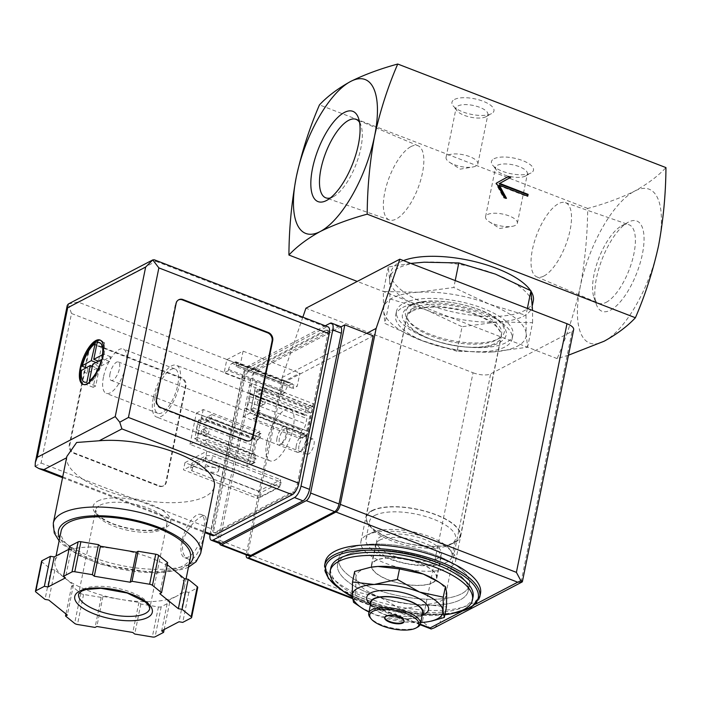 <?xml version="1.0" encoding="UTF-8"?>
<svg xmlns="http://www.w3.org/2000/svg" width="701" height="701" viewBox="0 0 701 701"><rect width="100%" height="100%" fill="white"/><g stroke="black" fill="none" stroke-linecap="round" stroke-linejoin="round"><path stroke-width="0.53" stroke-dasharray="3.5 2.63" d="M354.645 571.508L355.924 577.904A46.196 17.131 11.5 0 1 370.058 567.381M355.924 577.904L355.679 591.81L379.39 596.919A46.196 17.131 11.5 0 1 355.924 577.904M436.373 580.516A46.196 17.131 11.5 0 1 446.695 593.055A46.196 17.131 11.5 0 1 424.78 604.49A46.196 17.131 11.5 0 1 379.39 596.919L401.585 609.537L424.78 604.49L446.449 606.961M380.608 536.677A33 12.232 11.5 0 1 418.269 537.325A33 12.232 11.5 0 1 441.341 554.219A33 12.232 11.5 0 1 406.571 559.626A33 12.232 11.5 0 1 376.674 541.058A33 12.232 11.5 0 1 380.608 536.677M432.517 582.627A33 12.232 -168.5 0 0 436.451 578.237A33 12.232 -168.5 0 0 413.38 561.343A33 12.232 -168.5 0 0 375.727 560.695A33 12.232 -168.5 0 0 371.784 565.085A33 12.232 -168.5 0 0 394.865 581.979A33 12.232 -168.5 0 0 432.517 582.627M457.078 351.289L420.451 340.099L384.937 323.433L383.57 310.219L383.307 291.528L418.006 292.238L453.819 287.48L489.333 304.146L525.96 315.336L526.214 334.026L527.581 347.24L491.778 352.007L457.078 351.289L462.073 326.736L497.885 321.978L532.585 322.688L527.581 347.24M491.778 352.007A72.589 26.918 11.5 0 1 420.451 340.099A72.589 26.918 11.5 0 1 383.57 310.219A72.589 26.918 11.5 0 1 418.006 292.238A72.589 26.918 11.5 0 1 489.333 304.146A72.589 26.918 11.5 0 1 526.214 334.026A72.589 26.918 11.5 0 1 491.778 352.007M371.241 533.058A43.883 16.272 11.5 0 1 421.319 533.917A43.883 16.272 11.5 0 1 452.014 556.392A43.883 16.272 11.5 0 1 405.765 563.586A43.883 16.272 11.5 0 1 366.001 538.894A43.883 16.272 11.5 0 1 371.241 533.058M374.825 515.437A43.883 16.272 11.5 0 1 424.911 516.295A43.883 16.272 11.5 0 1 455.597 538.771A43.883 16.272 11.5 0 1 450.725 544.405A43.883 16.272 11.5 0 1 409.349 545.965A43.883 16.272 11.5 0 1 371.872 528.361A43.883 16.272 11.5 0 1 369.585 521.272A43.883 16.272 11.5 0 1 374.825 515.437M372.301 510.792A47.624 17.656 11.5 0 1 435.514 514.683A47.624 17.656 11.5 0 1 454.66 542.232A47.624 17.656 11.5 0 1 409.761 543.923A47.624 17.656 11.5 0 1 369.094 524.821A47.624 17.656 11.5 0 1 372.301 510.792M371.88 510.635A48.106 17.84 11.5 0 1 426.786 511.581A48.106 17.84 11.5 0 1 460.426 536.212A48.106 17.84 11.5 0 1 409.726 544.099A48.106 17.84 11.5 0 1 366.141 517.031A48.106 17.84 11.5 0 1 371.88 510.635M413.064 308.238A48.106 17.84 11.5 0 1 467.961 309.185A48.106 17.84 11.5 0 1 501.609 333.816A48.106 17.84 11.5 0 1 450.909 341.702A48.106 17.84 11.5 0 1 407.316 314.635A48.106 17.84 11.5 0 1 413.064 308.238M411.496 305.364A50.419 18.699 11.5 0 1 497.298 319.682A50.419 18.699 11.5 0 1 455.869 341.317A50.419 18.699 11.5 0 1 411.496 305.364M410.751 263.392L388.301 266.976L389.677 280.19L389.931 298.88L384.937 323.433M389.931 298.88L426.558 310.07L462.073 326.736M388.301 266.976L383.307 291.528M455.221 280.566L453.819 287.48M527.362 308.422L525.96 315.336M532.585 322.688L532.541 310.429M543.906 276.028A39.773 15.352 -68.9 0 0 568.292 237.376A39.773 15.352 -68.9 0 0 565.409 202.65A39.773 15.352 -68.9 0 0 536.948 234.292A39.773 15.352 -68.9 0 0 536.756 276.86A39.773 15.352 -68.9 0 0 543.906 276.028M410.97 146.605A39.773 15.352 111.1 0 1 418.12 145.773A39.773 15.352 111.1 0 1 417.919 188.332A39.773 15.352 111.1 0 1 389.458 219.983A39.773 15.352 111.1 0 1 386.575 185.257A39.773 15.352 111.1 0 1 410.97 146.605M606.199 302.315A42.051 16.228 -68.9 0 0 631.987 261.455A42.051 16.228 -68.9 0 0 628.928 224.741A42.051 16.228 -68.9 0 0 621.41 225.967A42.051 16.228 -68.9 0 0 598.847 258.196A42.051 16.228 -68.9 0 0 593.887 297.233A42.051 16.228 -68.9 0 0 598.636 303.191A42.051 16.228 -68.9 0 0 606.199 302.315M359.56 122.395A42.051 16.228 111.1 0 1 360.98 125.4A42.051 16.228 111.1 0 1 360.84 148.174A42.051 16.228 111.1 0 1 333.457 196.666A42.051 16.228 111.1 0 1 330.39 197.936M610.466 310.166A48.369 18.664 -68.9 0 0 642.449 253.771A48.369 18.664 -68.9 0 0 627.965 222.348A48.369 18.664 -68.9 0 0 602.01 259.423A48.369 18.664 -68.9 0 0 596.306 304.313A48.369 18.664 -68.9 0 0 610.466 310.166M604.148 341.212A82.49 31.834 -68.9 0 0 658.554 245.709A82.49 31.834 -68.9 0 0 634.694 191.075A82.49 31.834 -68.9 0 0 580.279 286.578A82.49 31.834 -68.9 0 0 604.148 341.212M568.45 355.205L557.129 358.605C566.969 335.884 574.689 311.875 580.279 286.578C585.046 260.956 587.508 234.914 587.675 208.46C605.331 203.641 620.998 197.84 634.694 191.075C647.549 183.977 657.967 176.153 665.95 167.6M454.502 99.454A21.451 7.956 11.5 0 1 482.971 101.207A21.451 7.956 11.5 0 1 491.594 113.606A21.451 7.956 11.5 0 1 471.37 114.368A21.451 7.956 11.5 0 1 453.056 105.772A21.451 7.956 11.5 0 1 454.502 99.454M494.003 158.776A21.451 7.956 11.5 0 1 522.473 160.529A21.451 7.956 11.5 0 1 531.095 172.937A21.451 7.956 11.5 0 1 510.871 173.699A21.451 7.956 11.5 0 1 492.558 165.094A21.451 7.956 11.5 0 1 494.003 158.776M587.675 208.46L319.463 104.887M557.129 358.605L357.247 281.416M533.295 300.86A72.589 26.918 11.5 0 1 456.798 312.769A72.589 26.918 11.5 0 1 391.027 271.918A72.589 26.918 11.5 0 1 399.684 262.262A72.589 26.918 11.5 0 1 403.461 260.579M530.587 290.582A72.589 26.918 11.5 0 1 531.034 291.265M426.558 310.07A72.589 26.918 11.5 0 1 389.677 280.19A72.589 26.918 11.5 0 1 389.861 277.622A72.589 26.918 11.5 0 1 398.527 267.966A72.589 26.918 11.5 0 1 424.114 262.209A72.589 26.918 11.5 0 1 495.441 274.117A72.589 26.918 11.5 0 1 532.322 303.997A72.589 26.918 11.5 0 1 532.138 306.565A72.589 26.918 11.5 0 1 497.885 321.978A72.589 26.918 11.5 0 1 426.558 310.07M444.863 614.768A72.589 26.918 11.5 0 1 352.314 596.831M473.052 596.945A72.589 26.918 11.5 0 1 396.556 608.854A72.589 26.918 11.5 0 1 330.784 568.003M480.5 593.458A79.195 29.363 11.5 0 1 397.046 606.444A79.195 29.363 11.5 0 1 325.299 561.878M345.54 555.516A66.656 24.719 11.5 0 1 421.599 556.831A66.656 24.719 11.5 0 1 468.215 590.961A66.656 24.719 11.5 0 1 397.975 601.887A66.656 24.719 11.5 0 1 337.584 564.384A66.656 24.719 11.5 0 1 345.54 555.516A66.656 24.719 11.5 0 1 421.599 556.831A66.656 24.719 11.5 0 1 468.215 590.961A66.656 24.719 11.5 0 1 397.975 601.887A66.656 24.719 11.5 0 1 337.584 564.384A66.656 24.719 11.5 0 1 345.54 555.516M346.758 549.514A66.656 24.719 11.5 0 1 422.826 550.82A66.656 24.719 11.5 0 1 469.433 584.949A66.656 24.719 11.5 0 1 399.193 595.885A66.656 24.719 11.5 0 1 338.802 558.373A66.656 24.719 11.5 0 1 346.758 549.514A66.656 24.719 11.5 0 1 422.826 550.82A66.656 24.719 11.5 0 1 469.433 584.949A66.656 24.719 11.5 0 1 399.193 595.885A66.656 24.719 11.5 0 1 338.802 558.373A66.656 24.719 11.5 0 1 346.758 549.514M401.585 609.537L399.447 620.043L375.727 614.935L360.288 606.97M355.679 591.81L353.541 602.317M428.618 621.638L421.117 622.506L399.447 620.043M384.744 617.441A9.902 3.671 11.5 0 1 384.77 617.134A9.902 3.671 11.5 0 1 385.953 615.82A9.902 3.671 11.5 0 1 387.968 615.198A9.902 3.671 11.5 0 1 401.98 618.045A9.902 3.671 11.5 0 1 404.17 621.086A9.902 3.671 11.5 0 1 404.074 621.375M417.524 627.167A26.401 9.788 11.5 0 1 392.639 628.096A26.401 9.788 11.5 0 1 370.093 617.511M422.659 612.963A26.401 9.788 11.5 0 1 394.838 617.292A26.401 9.788 11.5 0 1 370.925 602.431M422.265 614.891A26.927 9.98 11.5 0 1 420.188 616.529A26.927 9.98 11.5 0 1 394.803 617.485A26.927 9.98 11.5 0 1 371.802 606.68A26.927 9.98 11.5 0 1 370.531 604.367M425.051 613.839A31.545 11.698 11.5 0 1 395.311 614.952A31.545 11.698 11.5 0 1 368.375 602.308M420.714 622.532A46.196 17.131 11.5 0 1 375.727 614.935A46.196 17.131 11.5 0 1 368.971 612.008M527.748 196.175L527.117 196.499L527.231 195.973M508.488 176.424L495.782 183.425L503.581 197.77L505.859 198.655L505.465 197.927M496.413 183.101L495.782 183.425M504.212 197.445L503.581 197.77M506.481 198.322L505.859 198.655M498.726 185.528L527.117 196.499M487.502 214.567A16.228 6.02 11.5 0 1 506.017 214.883A16.228 6.02 11.5 0 1 517.364 223.19A16.228 6.02 11.5 0 1 512.116 226.37A16.228 6.02 11.5 0 1 489.149 221.7A16.228 6.02 11.5 0 1 485.565 216.723A16.228 6.02 11.5 0 1 487.502 214.567M497.526 165.27A16.228 6.02 11.5 0 1 516.041 165.585A16.228 6.02 11.5 0 1 527.389 173.892A16.228 6.02 11.5 0 1 525.592 175.977A16.228 6.02 11.5 0 1 510.293 176.556A16.228 6.02 11.5 0 1 496.439 170.045A16.228 6.02 11.5 0 1 495.589 167.425A16.228 6.02 11.5 0 1 497.526 165.27M448 155.236A16.228 6.02 11.5 0 1 466.515 155.561A16.228 6.02 11.5 0 1 477.863 163.868A16.228 6.02 11.5 0 1 472.614 167.04A16.228 6.02 11.5 0 1 449.648 162.369A16.228 6.02 11.5 0 1 446.064 157.392A16.228 6.02 11.5 0 1 448 155.236M458.025 105.939A16.228 6.02 11.5 0 1 476.54 106.263A16.228 6.02 11.5 0 1 487.887 114.57A16.228 6.02 11.5 0 1 486.091 116.655A16.228 6.02 11.5 0 1 470.792 117.225A16.228 6.02 11.5 0 1 456.938 110.723A16.228 6.02 11.5 0 1 456.088 108.094A16.228 6.02 11.5 0 1 458.025 105.939M197.244 437.477L194.747 438.782L198.514 420.258L201.012 418.953L197.244 437.477L252.903 458.971L255.961 458.384L255.146 462.406L250.914 464.614A3.303 1.271 111.1 0 1 250.345 464.684A3.303 1.271 111.1 0 1 249.968 462.423L254.603 439.606A3.303 1.271 111.1 0 1 256.785 435.785L261.009 433.577L260.176 437.661L256.671 440.447L252.903 458.971M253.604 408.052L251.098 409.366L254.866 390.843L257.372 389.537L253.604 408.052L260.15 410.584L254.13 414.738L253.315 418.76L302.42 437.722L303.244 433.7L306.758 430.861L310.525 412.337L307.459 412.977L308.291 408.893L312.515 406.694A3.303 1.271 111.1 0 1 313.093 406.615A3.303 1.271 111.1 0 1 313.47 408.876L308.826 431.702A3.303 1.271 111.1 0 1 306.652 435.523L302.42 437.722M277.018 438.099A9.902 3.82 -68.9 0 0 279.971 444.618A9.902 3.82 -68.9 0 0 285.281 437.03A9.902 3.82 -68.9 0 0 286.446 427.838A9.902 3.82 -68.9 0 0 281.767 428.101A9.902 3.82 -68.9 0 0 277.018 438.099M219.667 543.477A6.598 2.55 111.1 0 1 219.825 540.427L254.034 372.266L340.844 326.946M280.093 486.958L211.658 460.531L205.542 460.373L190.663 468.137L191.934 470.827L260.369 497.254L280.093 486.958L281.066 482.157L212.631 455.729L206.515 455.562L191.645 463.326L192.906 466.025L261.342 492.452L281.066 482.157M260.369 497.254L261.342 492.452M302.85 317.15L282.214 377.445L246.41 553.413A6.598 2.55 111.1 0 0 246.2 554.85M431.22 629.007L422.466 621.401L473.052 372.757L305.916 308.212M522.376 581.742L521.491 580.025L572.077 331.38L490.674 373.878A13.196 4.898 -168.5 0 1 473.052 372.757M434.147 627.938L440.088 622.514L490.674 373.878M403.592 303.288A59.392 22.02 11.5 0 1 471.37 304.453A59.392 22.02 11.5 0 1 512.913 334.868A59.392 22.02 11.5 0 1 450.314 344.603A59.392 22.02 11.5 0 1 396.503 311.183A59.392 22.02 11.5 0 1 403.592 303.288M572.077 331.38A13.196 4.898 -168.5 0 0 573.655 329.628M366.728 333.325L282.214 377.445M248.969 555.919A6.598 2.55 111.1 0 1 248.215 551.398L282.433 383.228L373.23 335.832M254.034 372.266L282.433 383.228M191.934 470.827L192.906 466.025M190.663 468.137L191.645 463.326M211.658 460.531L212.631 455.729M205.542 460.373L206.515 455.562M214.997 467.76A6.992 2.594 -168.5 0 0 204.823 468.102A6.992 2.594 -168.5 0 0 211.159 472.036A6.992 2.594 -168.5 0 0 218.528 470.888A6.992 2.594 -168.5 0 0 214.997 467.76M215.969 462.958A6.992 2.594 -168.5 0 0 205.796 463.291A6.992 2.594 -168.5 0 0 212.14 467.234A6.992 2.594 -168.5 0 0 219.509 466.086A6.992 2.594 -168.5 0 0 215.969 462.958M206.383 433.358A2.97 2.506 -117.6 0 1 205.2 434.997A2.97 2.506 -117.6 0 1 201.608 433.525A2.97 2.506 -117.6 0 1 202.458 429.731A2.97 2.506 -117.6 0 1 205.332 430.265A2.97 2.506 -117.6 0 1 206.383 433.358M207.671 416.823A3.303 1.271 111.1 0 0 205.498 420.635L205.06 422.791L211.071 418.699L211.904 414.615L207.671 416.823L256.785 435.785M194.747 438.782L201.292 441.315L200.854 443.461L249.968 462.423M198.514 420.258L205.06 422.791M211.904 414.615L261.009 433.577M211.071 418.699L260.176 437.661M201.012 418.953L256.671 440.447M203.781 430.072A2.97 2.506 62.4 0 0 204.823 433.157A2.97 2.506 62.4 0 0 207.706 433.691A2.97 2.506 62.4 0 0 208.889 432.044A2.97 2.506 62.4 0 0 207.838 428.959A2.97 2.506 62.4 0 0 204.955 428.425A2.97 2.506 62.4 0 0 203.781 430.072M200.854 443.461A3.303 1.271 111.1 0 0 201.231 445.722A3.303 1.271 111.1 0 0 201.809 445.643L206.033 443.444L206.856 439.413L201.292 441.315M206.856 439.413L255.961 458.384M206.033 443.444L255.146 462.406M254.13 414.738L303.244 433.7M251.098 409.366L306.758 430.861M262.744 403.934A2.97 2.506 -117.6 0 1 261.561 405.581A2.97 2.506 -117.6 0 1 257.959 404.109A2.97 2.506 -117.6 0 1 258.809 400.315A2.97 2.506 -117.6 0 1 261.692 400.849A2.97 2.506 -117.6 0 1 262.744 403.934M254.866 390.843L310.525 412.337M264.356 389.914A3.303 1.271 111.1 0 0 263.979 387.653A3.303 1.271 111.1 0 0 263.401 387.723L259.177 389.931L258.345 394.015L263.918 392.061L264.356 389.914L313.47 408.876M258.345 394.015L307.459 412.977M259.177 389.931L308.291 408.893M260.132 400.657A2.97 2.506 62.4 0 0 261.184 403.741A2.97 2.506 62.4 0 0 264.067 404.275A2.97 2.506 62.4 0 0 265.241 402.628A2.97 2.506 62.4 0 0 264.198 399.544A2.97 2.506 62.4 0 0 261.315 399.009A2.97 2.506 62.4 0 0 260.132 400.657M253.315 418.76L257.539 416.552A3.303 1.271 111.1 0 0 259.712 412.731L260.15 410.584M257.372 389.537L263.918 392.061M306.267 448.622A8.114 3.128 -68.9 0 0 307.187 454.187A8.114 3.128 -68.9 0 0 313.032 447.746A8.114 3.128 -68.9 0 0 313.032 439.045A8.114 3.128 -68.9 0 0 306.267 448.622M279.401 438.256A8.114 3.128 -68.9 0 0 280.33 443.812A8.114 3.128 -68.9 0 0 281.82 443.593A8.114 3.128 -68.9 0 0 286.174 437.371A8.114 3.128 -68.9 0 0 287.13 429.844A8.114 3.128 -68.9 0 0 286.174 428.679A8.114 3.128 -68.9 0 0 279.401 438.256M371.512 567.127A33.324 12.355 11.5 0 1 371.46 565.015A33.324 12.355 11.5 0 1 375.438 560.59A33.324 12.355 11.5 0 1 413.476 561.247A33.324 12.355 11.5 0 1 436.776 578.307A33.324 12.355 11.5 0 1 404.407 584.292A33.324 12.355 11.5 0 1 371.512 567.144M379.591 540.164A33.324 12.355 11.5 0 1 417.63 540.822A33.324 12.355 11.5 0 1 440.929 557.891A33.324 12.355 11.5 0 1 405.809 563.35A33.324 12.355 11.5 0 1 375.622 544.598A33.324 12.355 11.5 0 1 379.591 540.164M366.676 535.178A48.343 17.928 11.5 0 1 421.836 536.125A48.343 17.928 11.5 0 1 455.641 560.879A48.343 17.928 11.5 0 1 404.705 568.809A48.343 17.928 11.5 0 1 360.91 541.601A48.343 17.928 11.5 0 1 366.676 535.178M412.249 311.165A48.343 17.928 11.5 0 1 467.418 312.111A48.343 17.928 11.5 0 1 501.224 336.866A48.343 17.928 11.5 0 1 450.279 344.796A48.343 17.928 11.5 0 1 406.484 317.588A48.343 17.928 11.5 0 1 412.249 311.165M402.733 307.485A59.392 22.02 11.5 0 1 470.52 308.659A59.392 22.02 11.5 0 1 512.054 339.065A59.392 22.02 11.5 0 1 449.464 348.809A59.392 22.02 11.5 0 1 395.653 315.389A59.392 22.02 11.5 0 1 402.733 307.485M100.523 340.257A23.755 9.166 111.1 0 1 101.058 340.423A23.755 9.166 111.1 0 1 104.186 354.329L103.713 354.145A23.755 9.166 111.1 0 1 103.292 356.511A23.755 9.166 111.1 0 1 102.74 358.956L103.213 359.14A23.755 9.166 111.1 0 1 89.377 383.412L88.904 383.237A23.755 9.166 111.1 0 1 87.625 384.017A23.755 9.166 111.1 0 1 86.398 384.542L86.871 384.726A23.755 9.166 111.1 0 1 83.945 384.744A23.755 9.166 111.1 0 1 83.437 384.498M86.871 384.726L86.889 382.124M102.451 354.811L104.186 354.329M103.213 359.14L101.479 359.613M89.395 380.809L89.377 383.412M103.468 377.059A23.755 9.166 -68.9 0 0 106.184 393.331A23.755 9.166 -68.9 0 0 123.297 374.474A23.755 9.166 -68.9 0 0 123.297 349.01A23.755 9.166 -68.9 0 0 103.468 377.059M155.158 397.011A23.755 9.166 -68.9 0 0 157.865 413.292A23.755 9.166 -68.9 0 0 174.978 394.435A23.755 9.166 -68.9 0 0 174.987 368.971A23.755 9.166 -68.9 0 0 155.158 397.011M66.875 456.421L66.683 457.735A75.235 27.9 -168.5 0 0 136.642 499.173A75.235 27.9 -168.5 0 0 214.296 486.512M182.865 542.162C185.704 527.818 201.31 513.859 204.736 515.936C209.914 516.339 199.908 565.085 188.113 558.977C183.452 556.725 181.699 551.126 182.865 542.162M212.596 535.617A9.902 3.82 111.1 0 1 211.465 528.834L241.898 379.294A9.902 3.82 111.1 0 1 248.426 367.832L326.386 327.13A9.902 3.82 111.1 0 1 328.112 326.911M73.701 453.284L158.89 486.187A6.598 5.573 62.4 0 0 163.167 486.03A6.598 5.573 62.4 0 0 165.795 482.376L185.344 386.277A6.598 5.573 62.4 0 0 180.884 378.084L95.695 345.181A6.598 5.573 62.4 0 0 91.419 345.339A6.598 5.573 62.4 0 0 88.79 348.993L69.241 445.091A6.598 5.573 62.4 0 0 73.701 453.284L74.324 452.96L159.513 485.863A6.598 5.573 62.4 0 0 163.789 485.705A6.598 5.573 62.4 0 0 166.417 482.043L185.967 385.953A6.598 5.573 62.4 0 0 181.506 377.751L96.317 344.857A6.598 5.573 62.4 0 0 92.041 345.015A6.598 5.573 62.4 0 0 89.421 348.669L69.872 444.758A6.598 5.573 62.4 0 0 74.324 452.96M41.578 561.186A3.303 1.227 -168.5 0 0 42.034 562L51.129 569.37L54.853 569.992L64.141 577.519A65.99 24.474 11.5 0 1 54.985 561.177A65.99 24.474 11.5 0 1 62.862 552.397A65.99 24.474 11.5 0 1 118.373 549.207A65.99 24.474 11.5 0 1 175.171 571.14A65.99 24.474 11.5 0 1 184.328 587.491A65.99 24.474 11.5 0 1 176.45 596.262L185.125 591.732L188.849 592.354L197.349 587.92A3.303 1.227 -168.5 0 0 197.743 587.482M69.618 546.307L71.537 547.867L69.031 549.181M167.259 564.734L165.874 563.613L167.67 562.675M64.141 577.519L73.439 585.046L71.642 585.983L80.738 593.361A3.303 1.227 -168.5 0 0 83.577 594.457L101.172 597.392L102.968 596.455L120.94 599.451A65.99 24.474 11.5 0 1 64.141 577.519M167.776 600.792L176.45 596.262A65.99 24.474 11.5 0 1 120.94 599.451L138.912 602.448L140.831 604.008L158.426 606.943A3.303 1.227 -168.5 0 0 161.204 606.786L169.703 602.352L167.776 600.792L161.668 630.821M219.86 543.547A9.902 3.82 111.1 0 1 218.73 536.764L250.502 380.617A9.902 3.82 111.1 0 1 257.03 369.155L338.434 326.657A9.902 3.82 111.1 0 1 340.169 326.438M210.011 534.618A9.902 3.82 111.1 0 1 210.212 533.479L241.976 377.331A9.902 3.82 111.1 0 1 248.505 365.869L325.255 325.807M294.034 492.128L216.074 532.83A6.598 2.55 111.1 0 1 214.927 532.979A6.598 2.55 111.1 0 1 214.173 528.458L244.596 378.917A6.598 2.55 111.1 0 1 248.951 371.276L326.911 330.574A6.598 2.55 111.1 0 1 328.059 330.425A6.598 2.55 111.1 0 1 328.813 334.947L298.389 484.496A6.598 2.55 111.1 0 1 294.034 492.128L292.904 491.69L214.944 532.392A6.598 2.55 111.1 0 1 213.787 532.541A6.598 2.55 111.1 0 1 213.034 528.019L243.457 378.479A6.598 2.55 111.1 0 1 247.812 370.838L325.772 330.136A6.598 2.55 111.1 0 1 326.929 329.987A6.598 2.55 111.1 0 1 327.682 334.508L297.259 484.049A6.598 2.55 111.1 0 1 292.904 491.69M257.32 498.367L258.792 491.164L280.707 479.721L279.243 486.932L257.32 498.367L183.496 469.854L184.959 462.651L258.792 491.164M280.917 394.803L283.598 381.589L299.879 373.09L297.198 386.304L292.965 388.503L293.211 387.303A5.284 2.042 111.1 0 0 292.606 383.692A5.284 2.042 111.1 0 0 291.686 383.806L288.865 385.278A5.284 2.042 111.1 0 0 285.386 391.395L285.141 392.595L280.917 394.803L224.118 372.871L226.809 359.657L283.598 381.589M253.666 462.704L246.778 466.296L253.131 435.067L260.018 431.474L258.371 439.58L257.74 439.904A5.284 2.042 111.1 0 0 254.261 446.02L253.166 451.426A5.284 2.042 111.1 0 0 253.762 455.045A5.284 2.042 111.1 0 0 254.691 454.923L255.313 454.598L253.666 462.704L196.876 440.771L189.989 444.364L246.778 466.296M300.002 438.511L301.658 430.405L302.28 430.081A5.284 2.042 111.1 0 0 305.759 423.965L306.863 418.558A5.284 2.042 111.1 0 0 306.258 414.939A5.284 2.042 111.1 0 0 305.338 415.062L304.707 415.395L306.355 407.281L313.242 403.688L306.889 434.918L300.002 438.511L243.212 416.578L244.859 408.473L301.658 430.405M266.862 441.858A27.716 10.699 -68.9 0 0 270.025 460.846A27.716 10.699 -68.9 0 0 289.986 438.844A27.716 10.699 -68.9 0 0 289.995 409.139A27.716 10.699 -68.9 0 0 266.862 441.858M35.146 466.367L41.087 463.046L71.511 313.496L68.163 304.085M68.374 303.971L78.039 302.035L248.426 367.832M78.039 302.035L155.999 261.342L154.308 259.791M190.462 557.339A65.99 24.474 11.5 0 1 120.914 568.16A65.99 24.474 11.5 0 1 61.127 531.025M153.274 397.993A27.716 10.699 -68.9 0 0 156.437 416.99A27.716 10.699 -68.9 0 0 176.407 394.987A27.716 10.699 -68.9 0 0 176.407 365.274A27.716 10.699 -68.9 0 0 153.274 397.993M244.859 408.473L245.49 408.148L302.28 430.081M304.707 415.395L247.917 393.463L248.54 393.13A5.284 2.042 111.1 0 1 249.468 393.016A5.284 2.042 111.1 0 1 250.064 396.626L248.969 402.032A5.284 2.042 111.1 0 1 245.49 408.148M247.917 393.463L249.565 385.348L306.355 407.281M249.565 385.348L256.452 381.756L313.242 403.688M256.452 381.756L250.099 412.985L306.889 434.918M250.099 412.985L243.212 416.578M189.989 444.364L196.341 413.134L253.131 435.067M196.341 413.134L203.229 409.542L260.018 431.474M203.229 409.542L201.581 417.647L258.371 439.58M201.581 417.647L200.95 417.98L257.74 439.904M255.313 454.598L198.523 432.666L197.892 432.99A5.284 2.042 111.1 0 1 196.972 433.113A5.284 2.042 111.1 0 1 196.368 429.494L197.472 424.087A5.284 2.042 111.1 0 1 200.95 417.98M198.523 432.666L196.876 440.771M226.809 359.657L243.089 351.157L299.879 373.09M243.089 351.157L240.399 364.371L297.198 386.304M240.399 364.371L236.176 366.579L292.965 388.503M236.176 366.579L236.421 365.37L293.211 387.303M285.141 392.595L228.351 370.663L228.587 369.462A5.284 2.042 111.1 0 1 232.075 363.346L234.888 361.874A5.284 2.042 111.1 0 1 235.816 361.76A5.284 2.042 111.1 0 1 236.421 365.37M228.351 370.663L224.118 372.871M184.959 462.651L206.874 451.207L280.707 479.721M206.874 451.207L205.411 458.419L279.243 486.932M205.411 458.419L183.496 469.854M71.642 585.983L65.947 613.962M73.439 585.046L67.331 615.075M54.853 569.992L48.746 600.021M51.129 569.37L45.022 599.399M71.537 547.867L65.43 577.896M165.874 563.613L159.767 593.642M188.849 592.354L182.742 622.383M185.125 591.732L179.018 621.761M169.703 602.352L164.174 629.516M140.831 604.008L134.723 634.037M138.912 602.448L132.796 632.477M102.968 596.455L96.861 626.484M101.172 597.392L95.064 627.421M97.798 501.11A39.598 14.686 11.5 0 1 165.182 512.361A39.598 14.686 11.5 0 1 132.647 529.343A39.598 14.686 11.5 0 1 97.798 501.11M178.466 299.914A6.598 5.573 62.4 0 0 178.142 300.063A6.598 5.573 62.4 0 0 175.522 303.726L155.972 399.815A6.598 5.573 62.4 0 0 160.424 408.017L245.613 440.911A6.598 5.573 62.4 0 0 249.889 440.754A6.598 5.573 62.4 0 0 250.196 440.579M203.649 530.289A23.098 8.911 111.1 0 1 184.372 557.558A23.098 8.911 111.1 0 1 181.734 541.733A23.098 8.911 111.1 0 1 201.012 514.464A23.098 8.911 111.1 0 1 203.649 530.289M110.048 373.624A9.902 3.82 -68.9 0 0 111.179 380.406A9.902 3.82 -68.9 0 0 118.303 372.546A9.902 3.82 -68.9 0 0 118.311 361.935A9.902 3.82 -68.9 0 0 110.048 373.624M298.994 445.713A7.877 3.041 -68.9 0 0 301.342 450.901A7.877 3.041 -68.9 0 0 305.566 444.863A7.877 3.041 -68.9 0 0 306.495 437.547A7.877 3.041 -68.9 0 0 302.771 437.757A7.877 3.041 -68.9 0 0 298.994 445.713M296.295 445.547A9.902 3.82 -68.9 0 0 297.426 452.329A9.902 3.82 -68.9 0 0 299.239 452.057A9.902 3.82 -68.9 0 0 304.549 444.469A9.902 3.82 -68.9 0 0 305.715 435.277A9.902 3.82 -68.9 0 0 304.558 433.858A9.902 3.82 -68.9 0 0 296.295 445.547M88.904 383.237L86.398 384.542M80.335 370.645L81.316 365.843M95.143 341.562L97.649 340.257M103.713 354.145L102.74 358.956M97.097 368.086L87.082 373.318L88.054 368.516L98.079 363.284L101.987 344.06L104.493 342.754L100.585 361.979L110.6 356.748L109.619 361.55L99.603 366.781L95.695 385.997L93.189 387.303L97.097 368.086L92.357 366.255M87.082 373.318L80.264 370.689M88.054 368.516L85.969 367.71M98.079 363.284L95.993 362.478M101.987 344.06L97.264 342.237M104.493 342.754L97.676 340.125M100.585 361.979L98.49 361.173M110.6 356.748L103.783 354.11M109.619 361.55L102.81 358.921M99.603 366.781L92.786 364.152M95.695 385.997L88.878 383.368M93.189 387.303L86.372 384.674M454.695 612.963A77.872 28.872 11.5 0 1 341.431 589.918M479.764 597.059A79.195 29.363 11.5 0 1 396.31 610.045A79.195 29.363 11.5 0 1 324.563 565.488M420.337 624.214L352.419 597.979M475.751 604.113L461.477 611.561M422.466 621.401L246.41 553.413M521.491 580.025L440.088 622.514M219.825 540.427L248.215 551.398M205.498 420.635L254.603 439.606M201.809 445.643L250.914 464.614M263.401 387.723L312.515 406.694M259.712 412.731L308.826 431.702M257.539 416.552L306.652 435.523M200.731 553.177A75.235 27.9 11.5 0 1 121.448 565.514A75.235 27.9 11.5 0 1 53.294 523.174M71.511 313.496L241.898 379.294M41.087 463.046L211.465 528.834M155.999 261.342L326.386 327.13M210.212 533.479L218.73 536.764M241.976 377.331L250.502 380.617M248.505 365.869L257.03 369.155M329.917 323.371L338.434 326.657M214.944 532.392L216.074 532.83M213.034 528.019L214.173 528.458M243.457 378.479L244.596 378.917M247.812 370.838L248.951 371.276M325.772 330.136L326.911 330.574M327.682 334.508L328.813 334.947M297.259 484.049L298.389 484.496M62.713 476.846L205.078 531.822M189.068 564.191A68.637 25.446 11.5 0 1 120.721 569.124A68.637 25.446 11.5 0 1 59.725 537.877M248.969 402.032L305.759 423.965M250.064 396.626L306.863 418.558M248.54 393.13L305.338 415.062M197.472 424.087L254.261 446.02M196.368 429.494L253.166 451.426M197.892 432.99L254.691 454.923M234.888 361.874L291.686 383.806M232.075 363.346L288.865 385.278M228.587 369.462L285.386 391.395M80.738 593.361L74.63 623.391M42.034 562L35.926 592.03M197.349 587.92L191.233 617.949M161.204 606.786L155.096 636.815M158.426 606.943L152.319 636.972M83.577 594.457L77.469 624.486M100.033 505.211A36.294 13.459 11.5 0 1 141.453 505.929A36.294 13.459 11.5 0 1 166.829 524.514A36.294 13.459 11.5 0 1 128.581 530.464A36.294 13.459 11.5 0 1 95.695 510.039A36.294 13.459 11.5 0 1 100.033 505.211M82.92 589.296A36.294 13.459 11.5 0 1 124.34 590.005A36.294 13.459 11.5 0 1 149.725 608.591L166.829 524.514C167.697 525.329 165.462 526.802 160.135 528.913C147.105 531.84 131.718 530.236 113.956 524.12C101.146 519.012 97.264 514.411 96.51 512.887L95.695 510.039L78.591 594.124A36.294 13.459 11.5 0 1 82.92 589.296M245.613 440.911L246.244 440.587M175.522 303.726L176.144 303.393M155.972 399.815L156.595 399.491M160.424 408.017L161.055 407.684M166.417 482.043L165.795 482.376M159.513 485.863L158.89 486.187M185.967 385.953L185.344 386.277M181.506 377.751L180.884 378.084M96.317 344.857L95.695 345.181M89.421 348.669L88.79 348.993M69.872 444.758L69.241 445.091M436.451 578.237L441.341 554.219M371.784 565.085L376.674 541.058M452.014 556.392L455.597 538.771M366.001 538.894L369.585 521.272M450.725 544.405L454.66 542.232M371.872 528.361L369.094 524.821M460.426 536.212L501.609 333.816L494.03 322.504L468.102 310.718L435.75 305.654L412.144 309.518L407.316 314.635L366.141 517.031M410.006 305.417C402.208 311.086 400.306 316.431 404.302 321.444C410.847 333.772 440.841 345.435 467.032 347.135C476.978 347.836 485.442 347.284 492.426 345.47C506.21 341.343 506.858 334.359 506.28 332.029L504.554 326.876C494.608 307.432 430.58 293.395 410.006 305.417M536.756 276.86L598.636 303.191M565.409 202.65L628.928 224.741M418.12 145.773L356.231 119.433M389.458 219.983L325.939 197.884M593.887 297.233L596.306 304.313M621.41 225.967L627.965 222.348M360.98 125.4L358.561 118.311M333.457 196.666L326.911 200.284M532.138 306.565L532.383 305.329M389.861 277.622L391.027 271.918M451.873 613.62L425.761 614.663L396.144 610.86L367.394 602.79L343.77 591.626M468.215 590.961L469.433 584.949L468.215 590.961M337.584 564.384L338.802 558.373L337.584 564.384M401.98 618.045L395.522 613.91L387.968 615.198M404.048 621.682L404.17 621.086M384.647 617.739L384.77 617.134M420.188 616.529L422.151 615.443M371.802 606.68L370.417 604.91M489.149 221.7L499.725 228.482L512.116 226.37M517.364 223.19L527.389 173.892M485.565 216.723L495.589 167.425M525.592 175.977L531.095 172.937M496.439 170.045L492.558 165.094M449.648 162.369L460.224 169.151L472.614 167.04M477.863 163.868L487.887 114.57M446.064 157.392L456.088 108.094M486.091 116.655L491.594 113.606M456.938 110.723L453.056 105.772M420.118 624.722L352.489 598.61M218.528 470.888L219.509 466.086M204.823 468.102L205.796 463.291M201.231 445.722L250.345 464.684M263.979 387.653L313.093 406.615M261.315 399.009L258.809 400.315M264.067 404.275L261.561 405.581M204.955 428.425L202.458 429.731M207.706 433.691L205.2 434.997M313.032 439.045L286.174 428.679M307.187 454.187L280.33 443.812M287.13 429.844L286.446 427.838M281.82 443.593L279.971 444.618M436.776 578.307L440.929 557.891M371.46 565.015L375.622 544.598M455.641 560.879L501.224 336.866M360.91 541.601L406.484 317.588M512.054 339.065L512.913 334.868M395.653 315.389L396.503 311.183M101.058 340.423L100.015 340.02M83.945 384.744L82.902 384.341M174.987 368.971L123.297 349.01M157.865 413.292L106.184 393.331M213.787 532.541L214.927 532.979M326.929 329.987L328.059 330.425M62.547 477.679L204.911 532.655M184.328 587.491L186.063 578.938M54.985 561.177L56.054 555.954M188.455 567.179L183.531 569.23L155.832 573.216L100.629 564.358L78.74 555.35L62.555 544.397L59.121 540.865M289.995 409.139L176.407 365.274M270.025 460.846L156.437 416.99M249.468 393.016L306.258 414.939M196.972 433.113L253.762 455.045M235.816 361.76L292.606 383.692M249.889 440.754L250.52 440.43M178.142 300.063L178.773 299.739M163.789 485.705L163.167 486.03M92.041 345.015L91.419 345.339M204.745 515.901L201.012 514.464M188.105 558.995L184.372 557.558M306.495 437.547L305.715 435.277M301.342 450.901L299.239 452.057M304.558 433.858L118.311 361.935M297.426 452.329L111.179 380.406"/><path stroke-width="1.05" d="M357.247 281.416L288.917 255.033C296.9 246.472 307.318 238.647 320.173 231.558C333.869 224.793 349.536 218.992 367.193 214.173L635.404 317.746C645.244 295.016 652.955 271.007 658.554 245.709C663.321 220.088 665.784 194.046 665.95 167.6L397.739 64.028C380.091 68.847 364.415 74.648 350.728 81.412C337.873 88.501 327.455 96.326 319.463 104.887C309.632 127.6 301.912 151.609 296.313 176.915A82.49 31.834 -68.9 0 0 320.173 231.558A82.49 31.834 -68.9 0 0 374.588 136.055C380.187 110.758 387.898 86.749 397.739 64.028M367.193 214.173C367.359 187.719 369.821 161.677 374.588 136.055A82.49 31.834 -68.9 0 0 350.728 81.412A82.49 31.834 -68.9 0 0 296.313 176.915C291.555 202.536 289.084 228.579 288.917 255.033M527.748 196.175L528.116 194.37L499.717 183.408L510.757 177.3L508.488 176.424L496.413 183.101L504.212 197.445L506.481 198.322L499.349 185.204L527.748 196.175M399.509 568.923L377.839 566.461A46.196 17.131 11.5 0 1 423.229 574.031L399.509 568.923L397.371 579.438L419.557 592.056L443.277 597.164L443.032 611.07L444.311 617.467L431.536 621.086M370.058 567.381A46.196 17.131 11.5 0 1 370.978 567.214A46.196 17.131 11.5 0 1 377.839 566.461L370.338 567.328L354.645 571.508L352.507 582.014L374.176 584.476L397.371 579.438M444.311 617.467L446.449 606.961L446.695 593.055L445.415 586.649L438.668 581.996L423.229 574.031A46.196 17.131 11.5 0 1 436.373 580.516L438.668 581.996M532.541 310.429L530.955 290.784L495.441 274.117L458.813 262.928L455.221 280.566M458.813 262.928L424.114 262.209L410.751 263.392M530.955 290.784L527.362 308.422M330.39 197.936A42.051 16.228 111.1 0 1 325.939 197.884A42.051 16.228 111.1 0 1 322.881 161.177A42.051 16.228 111.1 0 1 348.677 120.318A42.051 16.228 111.1 0 1 356.231 119.433A42.051 16.228 111.1 0 1 359.56 122.395M358.395 144.502A48.369 18.664 111.1 0 1 326.911 200.284A48.369 18.664 111.1 0 1 318.035 149.76A48.369 18.664 111.1 0 1 358.561 118.311A48.369 18.664 111.1 0 1 358.395 144.502M635.404 317.746C627.421 326.298 617.003 334.123 604.148 341.212L568.45 355.205M403.461 260.579A72.589 26.918 11.5 0 1 473.447 261.307A72.589 26.918 11.5 0 1 530.587 290.582M531.034 291.265A72.589 26.918 11.5 0 1 533.295 300.86L532.383 305.329M352.314 596.831A72.589 26.918 11.5 0 1 330.171 571A72.589 26.918 11.5 0 1 338.837 561.352A72.589 26.918 11.5 0 1 421.678 562.78A72.589 26.918 11.5 0 1 472.448 599.951A72.589 26.918 11.5 0 1 444.863 614.768M330.171 571L330.784 568.003A72.589 26.918 11.5 0 1 339.45 558.346A72.589 26.918 11.5 0 1 422.291 559.775A72.589 26.918 11.5 0 1 473.052 596.945L472.448 599.951M343.77 591.626L328.401 578.544L324.563 565.488L325.299 561.878A79.195 29.363 11.5 0 1 334.745 551.354A79.195 29.363 11.5 0 1 425.121 552.905A79.195 29.363 11.5 0 1 480.5 593.458L479.764 597.059L471.133 607.583L451.873 613.62M368.971 612.008A46.196 17.131 11.5 0 1 362.583 608.45L353.541 602.317L352.261 595.92L352.507 582.014M445.415 586.649L443.277 597.164M404.074 621.375A9.902 3.671 11.5 0 1 402.987 622.4A9.902 3.671 11.5 0 1 392.078 622.313A9.902 3.671 11.5 0 1 384.744 617.441M385.83 616.416A9.902 3.671 11.5 0 1 397.125 616.617A9.902 3.671 11.5 0 1 404.048 621.682A9.902 3.671 11.5 0 1 393.611 623.303A9.902 3.671 11.5 0 1 384.647 617.739A9.902 3.671 11.5 0 1 385.83 616.416M372.766 611.377A25.078 9.297 11.5 0 1 406.054 613.428A25.078 9.297 11.5 0 1 416.14 627.93A25.078 9.297 11.5 0 1 392.49 628.823A25.078 9.297 11.5 0 1 371.074 618.764A25.078 9.297 11.5 0 1 372.766 611.377M371.074 618.764L370.093 617.511A26.401 9.788 11.5 0 1 368.726 613.244A26.401 9.788 11.5 0 1 371.872 609.739A26.401 9.788 11.5 0 1 401.997 610.256A26.401 9.788 11.5 0 1 420.46 623.767A26.401 9.788 11.5 0 1 417.524 627.167L416.14 627.93M368.726 613.244L370.925 602.431A26.401 9.788 11.5 0 1 374.071 598.926A26.401 9.788 11.5 0 1 404.197 599.443A26.401 9.788 11.5 0 1 422.659 612.963L420.46 623.767M370.531 604.367A26.927 9.98 11.5 0 1 373.615 598.75A26.927 9.98 11.5 0 1 406.817 600.047A26.927 9.98 11.5 0 1 422.265 614.891M370.417 604.91L368.375 602.308A31.545 11.698 11.5 0 1 370.496 593.011A31.545 11.698 11.5 0 1 412.372 595.587A31.545 11.698 11.5 0 1 425.051 613.839L422.151 615.443M362.583 608.45A46.196 17.131 11.5 0 1 352.261 595.92A46.196 17.131 11.5 0 1 374.176 584.476A46.196 17.131 11.5 0 1 419.557 592.056A46.196 17.131 11.5 0 1 443.032 611.07A46.196 17.131 11.5 0 1 427.978 621.752A46.196 17.131 11.5 0 1 421.117 622.506A46.196 17.131 11.5 0 1 420.714 622.532M528.116 194.37L527.485 194.694L499.094 183.732L510.135 177.633L507.883 176.757M527.231 195.973L527.485 194.694M499.717 183.408L499.094 183.732M510.757 177.3L510.135 177.633M499.349 185.204L498.726 185.528L505.465 197.927M340.844 326.946L344.831 324.87L310.622 493.031A6.598 2.55 111.1 0 1 306.267 500.672L221.735 544.8A6.598 2.55 111.1 0 1 220.578 544.949A6.598 2.55 111.1 0 1 219.667 543.477M475.751 604.113L517.724 582.198L522.376 581.742L573.655 329.628A13.196 4.898 -168.5 0 0 566.986 323.731L399.842 259.186L376.139 328.41L340.335 504.378A6.598 2.55 111.1 0 1 335.981 512.019L248.32 557.786A6.598 2.55 111.1 0 1 247.164 557.935A6.598 2.55 111.1 0 1 246.2 554.85M399.842 259.186L305.916 308.212L302.85 317.15M522.096 581.996L434.129 627.912L431.185 628.999L430.055 627.965L420.337 624.214M376.139 328.41L366.728 333.325M344.831 324.87L373.23 335.832L339.012 503.993A6.598 2.55 111.1 0 1 334.666 511.634L250.126 555.762A6.598 2.55 111.1 0 1 248.969 555.919L220.578 544.949M521.483 581.891L516.4 572.366L340.335 504.378M80.186 368.06A23.755 9.166 -68.9 0 0 82.902 384.341A23.755 9.166 -68.9 0 0 100.006 365.484A23.755 9.166 -68.9 0 0 100.015 340.02A23.755 9.166 -68.9 0 0 80.186 368.06M83.437 384.498A23.755 9.166 111.1 0 1 80.808 370.829L80.335 370.645A23.755 9.166 111.1 0 1 80.755 368.279A23.755 9.166 111.1 0 1 81.316 365.843L81.789 366.027A23.755 9.166 111.1 0 1 81.859 365.738A23.755 9.166 111.1 0 1 86.74 353.094A23.755 9.166 111.1 0 1 95.616 341.746L95.143 341.562A23.755 9.166 111.1 0 1 96.423 340.782A23.755 9.166 111.1 0 1 97.649 340.257L98.122 340.441A23.755 9.166 111.1 0 1 100.523 340.257M81.789 366.027L91.261 360.647L95.616 341.746M97.159 342.675L93.768 359.341L102.451 354.811A21.118 8.149 -68.9 0 0 97.159 342.675L98.122 340.441M101.479 359.613L92.786 364.152L89.395 380.809A21.118 8.149 -68.9 0 0 101.479 359.613M81.596 369.988A21.118 8.149 -68.9 0 0 86.889 382.124L90.28 365.458L80.808 370.829M99.183 440.771L76.654 442.48L66.875 456.421L53.294 523.174A75.235 27.9 11.5 0 1 62.266 513.176A75.235 27.9 11.5 0 1 148.121 514.657A75.235 27.9 11.5 0 1 200.731 553.177L214.296 486.512A75.235 27.9 -168.5 0 0 177.686 453.433A75.235 27.9 -168.5 0 0 99.183 440.771L121.913 428.898L292.291 494.696L214.331 535.398A9.902 3.82 111.1 0 1 212.596 535.617L204.911 532.655M69.031 549.181L54.187 556.927L50.463 556.305L41.972 560.739A3.303 1.227 -168.5 0 0 41.578 561.186L35.462 591.206A3.303 1.227 -168.5 0 0 35.926 592.03L45.022 599.399L48.746 600.021L67.331 615.075L65.535 616.013L74.63 623.391A3.303 1.227 -168.5 0 0 77.469 624.486L95.064 627.421L96.861 626.484L132.796 632.477L134.723 634.037L152.319 636.972A3.303 1.227 -168.5 0 0 155.096 636.815L163.587 632.381L161.668 630.821L179.018 621.761L182.742 622.383L191.233 617.949A3.303 1.227 -168.5 0 0 191.627 617.511A3.303 1.227 -168.5 0 0 191.171 616.696L182.076 609.318L178.352 608.696L159.767 593.642L161.563 592.704L152.468 585.335A3.303 1.227 -168.5 0 0 149.628 584.24L132.033 581.295L130.237 582.242L94.293 576.24L92.374 574.68L74.779 571.744A3.303 1.227 -168.5 0 0 72.001 571.902L63.502 576.336L65.43 577.896L48.08 586.956L44.356 586.334L35.856 590.768A3.303 1.227 -168.5 0 0 35.462 591.206M161.563 592.704L167.67 562.675L158.575 555.306A3.303 1.227 -168.5 0 0 155.736 554.211L138.141 551.266L136.344 552.213L100.409 546.21L98.482 544.651L80.887 541.715A3.303 1.227 -168.5 0 0 78.109 541.873L69.618 546.307L63.502 576.336M191.627 617.511L197.743 587.482A3.303 1.227 -168.5 0 0 197.279 586.667L188.183 579.289L184.459 578.667L167.259 564.734M66.595 457.779L43.953 469.6L38.792 468.505L35.146 466.367L35.322 462.362L37.267 457.297L115.227 416.604L119.748 422.204L121.913 428.898M246.244 440.587A6.598 5.573 62.4 0 0 250.52 440.43A6.598 5.573 62.4 0 0 253.14 436.776L272.698 340.677A6.598 5.573 62.4 0 0 268.238 332.484L183.049 299.581A6.598 5.573 62.4 0 0 178.773 299.739A6.598 5.573 62.4 0 0 176.144 303.393L156.595 399.491A6.598 5.573 62.4 0 0 161.055 407.684L246.244 440.587M115.227 416.604L145.65 267.055L152.844 259.878L154.308 259.791L328.112 326.911A9.902 3.82 111.1 0 1 329.242 333.694L298.819 483.234A9.902 3.82 111.1 0 1 292.291 494.696M325.255 325.807L329.917 323.371A9.902 3.82 111.1 0 1 331.643 323.143L340.169 326.438A9.902 3.82 111.1 0 1 341.299 333.22L309.527 489.368A9.902 3.82 111.1 0 1 302.998 500.829L221.595 543.328A9.902 3.82 111.1 0 1 219.86 543.547L211.343 540.261A9.902 3.82 111.1 0 1 210.011 534.618M331.643 323.143A9.902 3.82 111.1 0 1 332.773 329.926L301.009 486.082A9.902 3.82 111.1 0 1 294.481 497.544L213.078 540.033A9.902 3.82 111.1 0 1 211.343 540.261M35.322 462.362L67.27 305.329L68.374 303.971L152.844 259.878M152.765 259.922L158.864 267.896L329.242 333.694M158.864 267.896L128.441 417.445L119.748 422.204M67.27 305.329L67.69 307.757L37.267 457.297M56.054 555.954L61.127 531.025A65.99 24.474 11.5 0 1 68.996 522.254A65.99 24.474 11.5 0 1 144.31 523.551A65.99 24.474 11.5 0 1 190.462 557.339L186.063 578.938M65.947 613.962L65.535 616.013M50.463 556.305L44.356 586.334M54.187 556.927L48.08 586.956M98.482 544.651L92.374 574.68M100.409 546.21L94.293 576.24M136.344 552.213L130.237 582.242M138.141 551.266L132.033 581.295M184.459 578.667L178.352 608.696M188.183 579.289L182.076 609.318M164.174 629.516L163.587 632.381M250.196 440.579A6.598 5.573 62.4 0 0 252.518 437.1L272.067 341.01A6.598 5.573 62.4 0 0 267.607 332.809L182.418 299.905A6.598 5.573 62.4 0 0 178.466 299.914M92.357 366.255L90.28 365.458M85.969 367.71L81.298 365.904M95.993 362.478L91.261 360.647M97.264 342.237L95.275 341.475M98.49 361.173L93.768 359.341M341.431 589.918A77.872 28.872 11.5 0 1 334.903 556.594A77.872 28.872 11.5 0 1 448.649 567.354A77.872 28.872 11.5 0 1 454.695 612.963M324.563 565.488A79.195 29.363 11.5 0 1 334.009 554.955A79.195 29.363 11.5 0 1 424.385 556.515A79.195 29.363 11.5 0 1 479.764 597.059M352.419 597.979L248.32 557.786M461.477 611.561L430.055 627.965M517.724 582.198L335.981 512.019M516.4 572.366L566.986 323.731M221.735 544.8L250.126 555.762M310.622 493.031L339.012 503.993M306.267 500.672L334.666 511.634M94.653 343.989A21.118 8.149 -68.9 0 0 82.569 365.186M145.65 267.055L67.69 307.757M128.441 417.445L298.819 483.234M213.078 540.033L221.595 543.328M332.773 329.926L341.299 333.22M301.009 486.082L309.527 489.368M294.481 497.544L302.998 500.829M43.953 469.6L62.713 476.846M205.078 531.822L214.331 535.398M59.725 537.877A68.637 25.446 11.5 0 1 66.726 521.369A68.637 25.446 11.5 0 1 153.826 525.522A68.637 25.446 11.5 0 1 189.068 564.191M41.972 560.739L35.856 590.768M78.109 541.873L72.001 571.902M80.887 541.715L74.779 571.744M155.736 554.211L149.628 584.24M158.575 555.306L152.468 585.335M197.279 586.667L191.171 616.696M149.725 608.591A36.294 13.459 11.5 0 1 111.477 614.549A36.294 13.459 11.5 0 1 78.591 594.124L81.605 591.127L85.96 589.541L100.9 588.297L127.258 593.037L145.282 601.922L148.91 605.734L149.725 608.591M79.476 591.197A39.598 14.686 11.5 0 1 146.851 602.448A39.598 14.686 11.5 0 1 114.316 619.43A39.598 14.686 11.5 0 1 79.476 591.197M252.518 437.1L253.14 436.776M272.067 341.01L272.698 340.677M267.607 332.809L268.238 332.484M182.418 299.905L183.049 299.581M370.978 567.214L370.338 567.328M427.978 621.752L428.618 621.647M431.185 628.999L420.118 624.722M352.489 598.61L247.164 557.935M81.859 365.738L86.74 353.094M38.792 468.505L62.547 477.679M200.731 553.177L196.114 561.738L188.455 567.179M59.121 540.865L54.249 532.997L53.294 523.174"/></g></svg>
